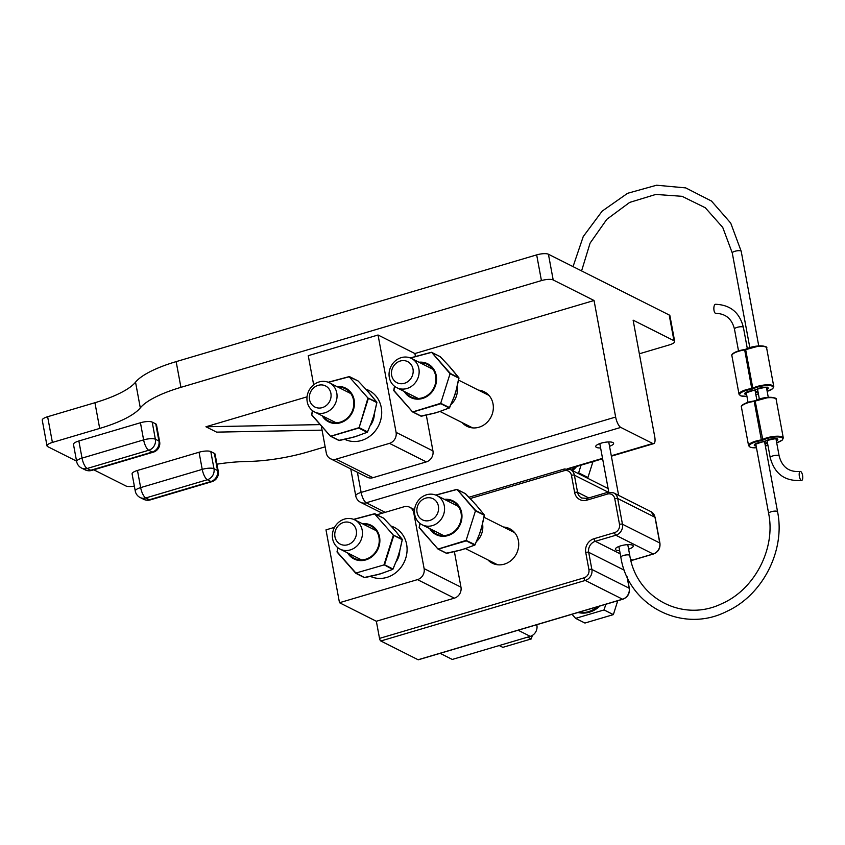 <?xml version="1.0" encoding="UTF-8"?>
<svg xmlns="http://www.w3.org/2000/svg" width="845" height="845" viewBox="0 0 845 845"><rect width="100%" height="100%" fill="white"/><g stroke="black" fill="none" stroke-linecap="round" stroke-linejoin="round"><path stroke-width="1.27" d="M478.513 390.158A19.308 17.365 116.7 0 1 484.259 391.784A19.308 17.365 116.7 0 1 491.093 416.828A19.308 17.365 116.7 0 1 466.905 426.271A19.308 17.365 116.7 0 1 462.183 422.627M365.853 389.196A27.262 24.505 116.7 0 1 368.885 390.453A27.262 24.505 116.7 0 1 378.634 425.584A27.262 24.505 116.7 0 1 344.792 439.347A27.262 24.505 -63.3 0 0 378.634 425.584A27.262 24.505 -63.3 0 0 368.874 390.453A27.262 24.505 -63.3 0 0 365.853 389.196M600.605 447.966A9.084 2.567 -10.5 0 1 595.736 446.614A9.084 2.567 -10.5 0 1 601.112 443.171A9.084 2.567 -10.5 0 1 613.597 443.298A9.084 2.567 -10.5 0 1 609.541 446.308M319.685 424.623L205.948 426.767L307.052 396.833M322.061 430.147L216.605 432.133L205.948 426.767M673.961 340.704A9.084 2.567 -10.5 0 1 674.69 341.486L669.927 315.766A9.084 2.567 169.5 0 0 669.198 314.995L673.961 340.704L633.116 320.16L654.717 436.707A9.084 3.042 -106.5 0 1 653.745 443.636A9.084 3.042 -106.5 0 1 652.752 443.488L611.294 455.772M385.257 512.323L366.265 502.775L620.79 427.412A9.084 3.042 -106.5 0 1 615.646 417.05L361.132 492.413A9.084 3.042 73.5 0 0 366.265 502.775A9.084 8.165 116.7 0 1 360.593 502.321L382.246 513.211M313.664 384.834L308.256 355.671L378.042 335L414.895 353.548L594.046 300.503L615.646 417.05M414.895 353.548L415.402 356.252M426.313 415.17L432.936 450.903A9.084 8.165 116.7 0 1 426.313 461.898L372.951 477.7A9.084 8.165 116.7 0 1 367.279 477.245L330.427 458.708A9.084 8.165 116.7 0 1 326.297 453.026L321.396 426.545M620.79 427.412L652.752 443.488M378.042 335L396.083 432.365A9.084 8.165 116.7 0 1 389.46 443.361L336.099 459.162A9.084 8.165 116.7 0 1 330.427 458.708M76.578 461.159L47.742 446.646A9.084 2.567 -10.5 0 1 47.014 445.875A9.084 2.567 -10.5 0 1 52.401 442.431L99.689 428.426A72.681 20.523 169.5 0 0 140.302 407.882A72.681 20.523 -10.5 0 1 180.925 387.337L541.434 280.593A9.084 2.567 -10.5 0 1 553.19 279.949L594.046 300.503M134.344 486.097A9.084 2.567 -10.5 0 1 125.884 485.959L93.763 469.799M325.156 446.825L308.795 451.674A72.681 20.523 -10.5 0 1 246.867 461.497A72.681 20.523 169.5 0 0 216.943 464.18M674.69 341.486A9.084 2.567 -10.5 0 1 669.303 344.918L639.348 353.791M137.471 470.464L140.65 487.607A9.084 2.567 169.5 0 0 135.263 491.051L132.095 473.908A9.084 2.567 -10.5 0 1 137.471 470.464L199.05 452.233A9.084 2.567 -10.5 0 1 210.806 451.589L214.366 453.374A9.084 2.567 -10.5 0 1 215.084 454.156L218.263 471.288A9.084 2.567 169.5 0 0 217.535 470.517L213.986 468.732A9.084 8.165 116.7 0 1 207.363 479.728A9.084 3.042 -106.5 0 1 202.23 469.376L140.65 487.607A9.084 3.042 73.5 0 0 145.794 497.958A9.084 8.165 116.7 0 1 140.122 497.515L143.671 499.3A9.084 8.165 -63.3 0 0 149.343 499.754L145.794 497.958L207.363 479.728L210.923 481.513A9.084 8.165 -63.3 0 0 217.535 470.517L214.366 453.374M78.86 440.984L82.039 458.117A9.084 2.567 169.5 0 0 76.652 461.56L73.483 444.428A9.084 2.567 -10.5 0 1 78.86 440.984L140.439 422.753A9.084 2.567 -10.5 0 1 152.206 422.109L155.755 423.894A9.084 2.567 -10.5 0 1 156.473 424.665L159.652 441.808A9.084 2.567 169.5 0 0 158.934 441.027L155.374 439.242A9.084 8.165 116.7 0 1 148.752 450.248A9.084 3.042 -106.5 0 1 143.618 439.886L82.039 458.117A9.084 3.042 73.5 0 0 87.183 468.479A9.084 8.165 116.7 0 1 81.511 468.024L85.06 469.809A9.084 8.165 -63.3 0 0 90.732 470.264A9.084 3.042 73.5 0 0 91.725 470.411L153.304 452.17A9.084 3.042 -106.5 0 1 152.311 452.033L90.732 470.264L87.183 468.479L148.752 450.248L152.311 452.033A9.084 8.165 -63.3 0 0 158.934 441.027L155.755 423.894M669.198 314.995L548.426 254.239A9.084 2.567 169.5 0 0 536.67 254.884L176.151 361.628A72.681 20.523 169.5 0 0 135.538 382.172A72.681 20.523 -10.5 0 1 94.925 402.716L47.626 416.722A9.084 2.567 169.5 0 0 42.25 420.166L47.014 445.875M374.398 413.522A19.308 17.365 116.7 0 1 370.374 425.51M619.638 550.644A9.084 2.567 -10.5 0 1 615.371 549.282A9.084 2.567 -10.5 0 1 620.748 545.838A9.084 2.567 -10.5 0 1 633.232 545.965A9.084 2.567 -10.5 0 1 628.606 549.176M503.43 527.026A19.308 17.365 116.7 0 1 509.641 528.685A19.308 17.365 116.7 0 1 516.464 553.739A19.308 17.365 116.7 0 1 492.276 563.182A19.308 17.365 116.7 0 1 487.882 559.886M391.003 526.034A27.262 24.505 116.7 0 1 394.256 527.354A27.262 24.505 116.7 0 1 404.1 562.316A27.262 24.505 116.7 0 1 370.48 576.406A27.262 24.505 -63.3 0 0 404.1 562.316A27.262 24.505 -63.3 0 0 394.256 527.354A27.262 24.505 -63.3 0 0 391.003 526.034M627.022 576.66L629.166 588.215A9.084 8.165 116.7 0 1 622.543 599.211L418.106 659.744A2.271 0.76 73.5 0 0 418.349 659.776A2.271 0.76 73.5 0 0 418.539 659.618M379.521 638.397A2.271 0.76 73.5 0 0 380.81 640.985L585.247 580.452A2.271 0.76 -106.5 0 1 583.958 577.864L379.521 638.397L376.342 621.255L339.489 602.717L325.99 529.868L334.567 527.333M418.106 659.744L380.81 640.985M440.118 653.333L452.276 659.449L530.269 636.359A9.084 8.165 -63.3 0 0 536.892 625.353L536.776 624.719M376.965 514.774L403.984 506.778A9.084 8.165 116.7 0 1 409.656 507.222A9.084 8.165 116.7 0 1 413.786 512.915L424.116 568.622A9.084 8.165 116.7 0 1 417.493 579.617L339.489 602.717M454.388 551.658L460.969 587.159A9.084 8.165 116.7 0 1 454.346 598.154L376.342 621.255M399.759 550.824A19.308 17.365 116.7 0 1 396.03 562.01M353.559 437.171L338.813 440.393M354.287 436.96L354.161 436.865A47.183 13.319 -10.5 0 1 349.798 438.09L353.39 437.214M354.763 436.823L358.375 435.566M358.481 435.513L358.343 435.555A47.183 13.319 -10.5 0 1 354.161 436.865M365.441 388.753L365.399 388.711A47.183 7.003 -135.3 0 1 368.346 391.985L370.142 394.045M368.346 391.985A47.183 7.003 -135.3 0 1 371.103 395.175L371.166 395.249M376.817 402.241L366.698 390.136M373.131 418.169L372.867 418.898M373.11 417.726L374.441 413.152A47.183 20.322 -74.6 0 1 373.11 417.694L371.525 422.225M373.11 417.694A47.183 20.322 -74.6 0 1 371.599 422.151L367.395 432.133M373.374 417.388L373.553 416.754M374.398 413.142L373.976 415.096M374.493 413.163L376.87 402.547A0.57 0.57 0 0 0 376.764 402.093L376.828 402.495M371.103 395.175L376.712 402.051L367.955 398.037L349.196 376.786L358.132 381L365.399 388.711M367.48 432.027L367.575 431.985A0.57 0.57 0 0 1 367.269 432.27L355.661 436.506M328.378 382.331L349.196 376.786L367.955 398.037L359.125 427.644L330.532 436.263L311.636 414.599L312.481 410.617M312.439 410.585L311.636 414.599A0.57 0.57 0 0 0 311.752 415.053L330.374 436.147L311.752 415.053L312.534 410.659M322.156 415.761A18.886 16.984 -63.3 0 0 352.259 412.603A18.886 16.984 -63.3 0 0 336.859 386.545M323.36 416.374A18.178 16.351 -63.3 0 0 351.7 412.318A18.178 16.351 -63.3 0 0 338.063 387.147M336.775 392.999A16.351 14.703 -63.3 0 0 329.349 382.764A16.351 14.703 -63.3 0 0 308.858 390.77A16.351 14.703 -63.3 0 0 314.646 411.99A16.351 14.703 -63.3 0 0 330.817 409.519A16.351 14.703 -63.3 0 0 336.775 392.999M330.891 393.326A11.809 10.615 116.7 0 1 316.674 407.712A11.809 10.615 116.7 0 1 313.094 388.415A11.809 10.615 116.7 0 1 330.891 393.326M379.69 574.082L364.227 577.505M378.972 574.283L379.574 573.987A47.183 13.319 -10.5 0 1 375.212 575.213L364.734 577.663L355.925 573.047L384.538 564.766L355.925 573.047L337.049 551.722L337.894 547.74M380.176 573.935L383.788 572.688M383.883 572.656L383.757 572.678A47.183 13.319 -10.5 0 1 379.574 573.987M390.855 525.875L390.834 525.843A47.183 7.003 -135.3 0 1 393.759 529.107L395.555 531.167M393.759 529.107A47.183 7.003 -135.3 0 1 396.516 532.297L402.241 539.617M396.558 532.329L392.112 527.259M398.544 555.292L398.291 556.01M398.523 554.848L399.854 550.275A47.183 20.322 -74.6 0 1 398.523 554.816L397.055 559.305M398.523 554.816A47.183 20.322 -74.6 0 1 397.013 559.263L396.939 559.337M398.787 554.5L398.967 553.876M399.812 550.253L399.389 552.218M402.231 539.363L402.178 539.216A0.57 0.57 0 0 1 402.283 539.67L399.907 550.285M396.516 532.297L402.125 539.163L393.369 535.16L374.61 513.908L383.545 518.122A0.57 0.57 0 0 0 383.398 518.006L393.897 529.139M337.852 547.708L337.049 551.722A0.57 0.57 0 0 0 337.166 552.176L355.787 573.269L337.166 552.176L337.947 547.782M353.791 519.443L374.61 513.908L393.369 535.16L384.021 564.724L392.566 569.403L383.757 572.678M347.57 552.884A18.886 16.984 -63.3 0 0 377.673 549.725A18.886 16.984 -63.3 0 0 362.273 523.668M348.774 553.486A18.178 16.351 -63.3 0 0 377.113 549.44A18.178 16.351 -63.3 0 0 363.477 524.27M362.188 530.121A16.351 14.703 -63.3 0 0 354.763 519.886A16.351 14.703 -63.3 0 0 334.271 527.893A16.351 14.703 -63.3 0 0 340.06 549.102A16.351 14.703 -63.3 0 0 356.231 546.641A16.351 14.703 -63.3 0 0 362.188 530.121M356.305 530.438A11.809 10.615 116.7 0 1 342.088 544.835A11.809 10.615 116.7 0 1 338.507 525.537A11.809 10.615 116.7 0 1 356.305 530.438M499.226 645.548L502.817 647.354L531.262 638.936L532.371 635.419M527.671 637.13L531.262 638.936M435.661 412.856L420.916 416.078M436.39 412.656L436.263 412.561A47.183 13.319 -10.5 0 1 431.901 413.775L435.492 412.899M436.865 412.508L440.477 411.251A47.183 13.319 -10.5 0 1 436.263 412.561M440.583 411.198L449.498 407.829M447.544 364.438L447.501 364.406A47.183 7.003 -135.3 0 1 450.448 367.681L452.244 369.73M450.448 367.681A47.183 7.003 -135.3 0 1 453.205 370.86L453.269 370.934M458.919 377.926L448.801 365.832M455.233 393.854L454.969 394.583M454.388 396.136L453.702 397.837A47.183 20.322 -74.6 0 0 455.212 393.39L456.543 388.848A47.183 20.322 -74.6 0 1 455.212 393.39L453.744 397.879M449.582 407.723L453.67 397.911M455.476 393.073L455.656 392.45M437.763 412.202L449.371 407.955A0.57 0.57 0 0 0 449.677 407.67L440.71 403.297L450.058 373.722L458.972 378.243A0.57 0.57 0 0 0 458.867 377.789L456.078 390.791M456.596 388.858L458.93 378.19M439.907 356.527L447.501 364.406M410.48 358.016L431.658 352.344L450.058 373.722L440.71 403.297L412.635 411.948L393.738 390.284L394.583 386.313M412.497 411.842L393.854 390.739L394.636 386.345M404.259 391.457A18.886 16.984 -63.3 0 0 434.362 388.288A18.886 16.984 -63.3 0 0 418.962 362.23M405.463 392.059A18.178 16.351 -63.3 0 0 433.802 388.003A18.178 16.351 -63.3 0 0 420.166 362.843M418.877 368.684A16.351 14.703 -63.3 0 0 411.452 358.46A16.351 14.703 -63.3 0 0 390.96 366.455A16.351 14.703 -63.3 0 0 396.749 387.675A16.351 14.703 -63.3 0 0 412.92 385.214A16.351 14.703 -63.3 0 0 418.877 368.684M412.994 369.011A11.809 10.615 116.7 0 1 398.777 383.398A11.809 10.615 116.7 0 1 395.196 364.1A11.809 10.615 116.7 0 1 412.994 369.011M451.156 404.364A18.167 16.34 -63.3 0 0 457.134 386.767M581.054 465.151L578.635 472.82L577.526 473.147M572.509 470.623A25.181 22.635 -63.3 0 0 576.681 466.451M586.842 477.826L587.94 477.499L592.958 461.634M578.635 472.82L587.94 477.499M571.473 470.095A25.181 22.635 -63.3 0 0 574.706 467.031M461.074 549.979L446.329 553.2M461.803 549.778L461.676 549.683A47.183 13.319 -10.5 0 1 457.314 550.898L460.905 550.021M462.278 549.63L465.859 548.363A47.183 13.319 -10.5 0 1 461.676 549.683M465.996 548.32L463.176 549.324M474.214 502.944L472.915 501.518A47.183 7.003 -135.3 0 1 475.862 504.803L477.657 506.852M475.862 504.803A47.183 7.003 -135.3 0 1 478.619 507.982L478.682 508.056M480.647 530.977L480.393 531.706M480.625 530.533L481.956 525.97A47.183 20.322 -74.6 0 1 480.625 530.512L479.083 535.033M480.625 530.512A47.183 20.322 -74.6 0 1 479.115 534.959L474.911 544.951M480.889 530.195L481.069 529.562M484.333 515.049L481.492 527.914M479.115 534.959L475.07 544.687L466.123 540.409L475.471 510.845L484.343 515.313M474.996 544.845L475.091 544.793A0.57 0.57 0 0 1 474.784 545.078L465.933 548.373M465.32 493.649L472.915 501.518M435.893 495.138L457.071 489.456L475.471 510.845L466.123 540.409L438.048 549.07L419.152 527.407L419.997 523.435M437.911 548.965L419.268 527.861L420.049 523.467M429.672 528.579A18.886 16.984 -63.3 0 0 459.775 525.41A18.886 16.984 -63.3 0 0 444.375 499.353M430.876 529.181A18.178 16.351 -63.3 0 0 459.215 525.125A18.178 16.351 -63.3 0 0 445.579 499.965M444.29 505.806A16.351 14.703 -63.3 0 0 436.865 495.571A16.351 14.703 -63.3 0 0 416.374 503.578A16.351 14.703 -63.3 0 0 422.162 524.798A16.351 14.703 -63.3 0 0 438.333 522.337A16.351 14.703 -63.3 0 0 444.29 505.806M438.407 506.134A11.809 10.615 116.7 0 1 424.19 520.52A11.809 10.615 116.7 0 1 420.609 501.222A11.809 10.615 116.7 0 1 438.407 506.134M476.569 541.487A18.167 16.34 -63.3 0 0 482.548 523.889M605.844 604.27L604.048 609.942L575.614 618.36L572.012 614.283M578.001 612.509A25.181 22.635 -63.3 0 0 599.844 606.045M575.614 618.36L584.92 623.04L613.364 614.621L617.748 600.742M604.048 609.942L613.364 614.621M578.614 612.329A25.181 22.635 -63.3 0 0 597.457 606.752M802.75 476.802A4.542 1.669 -99.2 0 1 801.694 480.393A4.542 1.669 -99.2 0 1 799.328 476.179A4.542 1.669 -99.2 0 1 800.247 471.425A4.542 1.669 -99.2 0 1 802.75 476.802M743.399 327.416C739.671 312.544 730.365 304.834 715.483 304.284A4.542 1.785 88.1 0 0 713.856 308.89A4.542 1.785 88.1 0 0 715.799 313.368C725.686 313.622 731.907 318.85 734.463 329.075A4.542 1.278 -10.5 0 1 738.699 326.983A4.542 1.278 -10.5 0 1 743.399 327.416L747.297 348.467M602.538 458.36L567.597 468.7M357.393 472.281L361.132 492.413A9.084 2.567 169.5 0 0 355.745 495.857A9.084 9.084 0 0 0 360.593 502.321M389.46 443.361L426.313 461.898M432.936 450.903L396.083 432.365M372.951 477.7L336.099 459.162M210.806 451.589L213.986 468.732A9.084 2.567 169.5 0 0 202.23 469.376L199.05 452.233M211.905 481.661A9.084 3.042 -106.5 0 1 210.923 481.513L149.343 499.754A9.084 3.042 73.5 0 0 150.336 499.891L211.905 481.661A9.084 9.084 0 0 0 218.263 471.288M152.206 422.109L155.374 439.242A9.084 2.567 169.5 0 0 143.618 439.886L140.439 422.753M52.401 442.431L47.626 416.722M553.19 279.949L548.426 254.239M536.67 254.884L541.434 280.593M176.151 361.628L180.925 387.337M94.925 402.716L99.689 428.426M135.538 382.172L140.302 407.882M620.23 553.845L595.313 541.307L615.836 535.234L653.132 553.993A9.084 8.165 116.7 0 0 659.755 542.986L622.459 524.227L617.695 498.518L654.991 517.277A2.271 0.644 -10.5 0 1 655.171 517.478L650.861 511.595A9.084 8.165 116.7 0 1 654.991 517.277L659.755 542.986A2.271 0.644 -10.5 0 1 659.934 543.187L655.171 517.478M607.566 488.252A9.084 8.165 116.7 0 1 608.136 488.579L570.269 469.493A9.084 8.165 -63.3 0 1 574.389 475.175L608.22 492.191M659.934 543.187C660.431 548.458 658.244 552.07 653.386 554.024L632.852 560.108A2.271 0.76 73.5 0 1 632.609 560.066L653.132 553.993A2.271 0.76 73.5 0 0 653.386 554.024A2.271 0.76 73.5 0 0 653.576 553.845M630.983 560.911L632.852 560.108A2.271 0.76 73.5 0 0 633.042 559.939M630.518 559.02L632.609 560.066A9.084 8.165 -63.3 0 0 630.94 560.753M622.987 599.063A2.271 0.76 73.5 0 1 622.786 599.242A2.271 0.76 73.5 0 1 622.543 599.211L585.247 580.452A9.084 8.165 -63.3 0 0 591.87 569.445L629.166 588.215A2.271 0.644 -10.5 0 1 629.345 588.405L627.265 577.177M614.547 532.635A2.271 0.76 -106.5 0 0 615.836 535.234A9.084 8.165 -63.3 0 0 622.459 524.227A2.271 0.644 169.5 0 0 619.512 524.386A6.813 6.126 116.7 0 1 614.547 532.635L594.024 538.719A11.355 10.214 -63.3 0 0 585.743 552.472L588.923 569.604A6.813 6.126 116.7 0 1 583.958 577.864M607.893 492.381A2.271 0.76 73.5 0 0 607.65 492.339A2.271 0.76 73.5 0 0 607.407 494.071A6.813 6.126 116.7 0 1 614.748 498.677A2.271 0.644 169.5 0 1 617.695 498.518A9.084 8.165 -63.3 0 0 613.565 492.836L650.861 511.595M587.37 498.455A2.271 0.76 73.5 0 0 587.117 498.423L581.698 498.001A9.084 8.165 116.7 0 1 577.568 492.318L574.389 475.175A2.271 0.644 169.5 0 0 571.452 475.334L574.632 492.477A11.355 10.214 -63.3 0 0 586.874 500.155L607.407 494.071M588.743 497.937L577.568 492.318A2.271 0.644 169.5 0 0 574.632 492.477M585.743 552.472A2.271 0.644 169.5 0 1 588.69 552.303L591.87 569.445A2.271 0.644 169.5 0 0 588.923 569.604M624.392 570.269L588.69 552.303A9.084 8.165 116.7 0 1 595.313 541.307A2.271 0.76 -106.5 0 1 594.024 538.719M614.748 498.677L619.512 524.386M613.565 492.836L607.65 492.339L587.117 498.423A2.271 0.76 73.5 0 0 586.874 500.155M564.597 469.038A2.271 0.76 73.5 0 0 564.344 469.007A2.271 0.76 73.5 0 0 564.101 470.739A6.813 6.126 116.7 0 1 571.452 475.334M470.169 498.55L564.101 470.739M536.892 625.353L536.047 624.93M518.122 630.243L530.269 636.359M417.493 579.617L454.346 598.154M460.969 587.159L424.116 568.622M413.786 512.915L414.546 513.295M357.805 380.841L358.122 381A0.57 0.57 0 0 0 357.984 380.884L349.555 376.648A0.57 0.57 0 0 0 349.186 376.606L328.209 382.257M349.798 438.09L339.31 440.52L330.881 436.284L358.734 428.045L367.152 432.281L358.343 435.555M371.599 422.151L367.554 431.879L359.125 427.644L368.388 398.344L376.807 402.579L374.441 413.152M397.699 557.563L392.988 569.097A0.57 0.57 0 0 1 392.682 569.393L381.074 573.628M383.218 517.964L374.969 513.771A0.57 0.57 0 0 0 374.599 513.718L353.58 519.358M374.62 513.739L353.622 519.379M397.013 559.263L392.967 569.002L384.538 564.766L393.802 535.466L402.22 539.701L399.854 550.275M453.702 397.837L449.255 407.966L440.837 403.73L412.983 411.98L421.412 416.215L431.901 413.775M431.309 352.312L410.311 357.953M453.205 370.86L458.814 377.736L450.385 373.501L431.795 352.45L440.224 356.685A0.57 0.57 0 0 0 440.087 356.579L431.658 352.344A0.57 0.57 0 0 0 431.288 352.291L410.269 357.931M457.314 550.898L446.825 553.338L438.397 549.102L466.25 540.853L474.668 545.088L465.859 548.363M456.722 489.435L435.724 495.064L456.701 489.413A0.57 0.57 0 0 1 457.071 489.456L465.5 493.691A0.57 0.57 0 0 1 465.648 493.807L472.936 501.539M475.999 504.824L484.227 514.858L475.798 510.623L457.208 489.572L465.637 493.807M801.694 480.393C785.111 481.629 774.611 474.034 770.207 457.62A4.542 1.278 -10.5 0 1 774.442 455.529A4.542 1.278 -10.5 0 1 779.143 455.962C782.132 467.222 789.167 472.376 800.247 471.425M749.811 347.559L732.277 252.993A4.542 1.278 -10.5 0 1 736.513 250.902A4.542 1.278 -10.5 0 1 741.213 251.335L758.747 345.901M627.761 544.634L629.789 555.535A4.542 1.278 169.5 0 0 625.078 555.102A4.542 1.278 169.5 0 0 620.853 557.193L618.867 546.483M629.789 555.535C636.507 598.471 683.003 622.744 721.884 603.636C754.617 589.504 775.9 548.458 768.633 513.433A4.542 1.278 -10.5 0 1 772.869 511.341A4.542 1.278 -10.5 0 1 777.569 511.774C785.48 550.422 762.739 595.081 726.837 611.347C682.94 634.056 628.247 606.108 620.853 557.193M757.88 391.119A4.869 1.373 169.5 0 0 755.588 392.091L756.18 392.629A4.299 1.215 -10.5 0 1 758.007 391.826M766.848 389.64A6.242 1.764 169.5 0 0 765.707 387.221A6.242 1.764 169.5 0 0 756.845 389.281L757.057 389.218C765.126 387.19 768.654 386.683 767.64 387.728L767.64 387.707A5.683 1.605 -10.5 0 1 766.7 388.858M752.156 390.654L752.24 390.643A6.242 1.764 169.5 0 0 745.448 392.693A6.242 1.764 169.5 0 0 746.621 394.647M755.557 392.988A6.242 1.764 169.5 0 0 756.18 392.629M755.219 390.052L755.588 392.091A5.683 1.605 -10.5 0 1 755.409 392.207M746.473 393.865A5.683 1.605 -10.5 0 1 745.184 393.136L757.057 389.218M756.845 389.281A4.299 1.215 -10.5 0 1 752.24 390.643M753.349 388.774L751.828 388.499A11.925 3.369 169.5 0 0 739.037 394.266L740.864 395.893L746.938 396.368A11.355 3.211 -10.5 0 1 739.966 393.749A11.355 3.211 -10.5 0 1 751.87 389.207L753.349 388.774A11.355 3.211 -10.5 0 1 770.809 385.753A11.355 3.211 -10.5 0 1 767.165 391.341M758.377 393.759A11.355 3.211 -10.5 0 1 755.863 394.689M745.723 349.27L744.572 349.566A11.355 3.211 169.5 0 0 732.488 354.33M765.581 346.946A11.355 3.211 169.5 0 0 756.993 346.08A11.355 3.211 169.5 0 0 745.998 349.143L744.529 349.576C732.678 351.731 731.083 355.016 731.897 355.703A11.925 3.369 -10.5 0 1 744.677 349.936L751.87 389.207M767.165 391.372L772.679 388.732L773.777 386.577A11.925 3.369 169.5 0 0 765.591 384.887A11.925 3.369 169.5 0 0 752.81 388.214L745.66 349.65L759.581 345.858C765.274 346.196 767.619 346.915 766.637 348.013A11.925 3.369 -10.5 0 0 758.44 346.323A11.925 3.369 -10.5 0 0 745.66 349.65L744.551 349.545M767.408 442.537A4.869 1.373 169.5 0 0 765.126 443.509L765.707 444.047A4.299 1.215 -10.5 0 1 767.545 443.245M776.375 441.058A6.242 1.764 169.5 0 0 775.235 438.639A6.242 1.764 169.5 0 0 766.373 440.699L766.721 440.488M761.683 442.072L766.595 440.636C774.654 438.608 778.182 438.111 777.168 439.146A5.683 1.605 -10.5 0 1 776.238 440.277M756 445.283A5.683 1.605 -10.5 0 1 754.712 444.554L761.767 442.062A6.242 1.764 169.5 0 0 754.976 444.121A6.242 1.764 169.5 0 0 756.148 446.065M765.084 444.407A6.242 1.764 169.5 0 0 765.707 444.047M764.746 441.47L765.126 443.509A5.683 1.605 -10.5 0 1 764.936 443.625M766.373 440.699A4.299 1.215 -10.5 0 1 761.767 442.062M761.408 440.636L762.877 440.192A11.355 3.211 -10.5 0 1 780.336 437.171A11.355 3.211 -10.5 0 1 776.692 442.759L782.206 440.15L783.304 437.995A11.925 3.369 169.5 0 0 775.118 436.305A11.925 3.369 169.5 0 0 762.338 439.632L761.408 440.636A11.355 3.211 -10.5 0 0 749.494 445.178A11.355 3.211 -10.5 0 0 756.465 447.765M767.904 445.178A11.355 3.211 -10.5 0 1 765.401 446.107M762.877 440.192L755.187 401.069L754.205 401.364L761.356 439.928A11.925 3.369 169.5 0 0 748.575 445.685L741.424 407.121A11.925 3.369 -10.5 0 1 754.205 401.364L754.057 400.995A11.355 3.211 169.5 0 0 742.016 405.748M755.25 400.688L754.099 400.984M775.108 398.365A11.355 3.211 169.5 0 0 766.521 397.499A11.355 3.211 169.5 0 0 755.525 400.562L754.078 400.963C742.206 403.16 740.611 406.434 741.424 407.121M755.187 401.069L769.108 397.277C774.802 397.615 777.146 398.333 776.164 399.431A11.925 3.369 -10.5 0 0 767.968 397.741A11.925 3.369 -10.5 0 0 755.187 401.069M653.745 443.636L611.368 456.184M602.612 458.772L568.537 468.869M350.759 468.933L355.745 495.857M135.263 491.051A9.084 9.084 0 0 0 140.122 497.515M143.671 499.3A9.084 9.084 0 0 0 150.336 499.891M76.652 461.56A9.084 9.084 0 0 0 81.511 468.024M85.06 469.809A9.084 9.084 0 0 0 91.725 470.411M153.304 452.17A9.084 9.084 0 0 0 159.652 441.808M418.349 659.776L622.786 599.242C627.655 597.299 629.831 593.676 629.345 588.405M468.943 497.251L564.344 469.007L570.269 469.493M414.557 509.693L409.656 507.222M353.474 437.192L352.682 437.383M354.953 436.759L356.03 436.379M368.483 392.017L358.132 381M373.099 418.243L372.339 420.303M372.286 420.451L371.631 422.204M373.955 415.212L373.405 417.303M330.374 436.147A0.57 0.57 0 0 0 330.532 436.263L338.951 440.498A0.57 0.57 0 0 0 339.32 440.541M349.186 376.606L328.166 382.246M350.823 393.569L329.349 382.764M336.12 422.785L314.646 411.99M378.887 574.304L378.095 574.505M378.803 574.325L375.254 575.223M380.366 573.882L381.444 573.501M398.513 555.366L397.752 557.415M399.368 552.334L398.819 554.426M355.787 573.269A0.57 0.57 0 0 0 355.946 573.375L364.364 577.621A0.57 0.57 0 0 0 364.734 577.663M383.545 518.122L390.834 525.843M376.236 530.692L354.763 519.886M361.533 559.908L340.06 549.102M435.576 412.878L434.784 413.068M437.055 412.445L438.132 412.064M450.586 367.702L440.234 356.685M455.201 393.939L454.441 395.988M456.057 390.897L455.508 392.988M394.541 386.271L393.738 390.284A0.57 0.57 0 0 0 393.854 390.739L412.476 411.832A0.57 0.57 0 0 0 412.635 411.948L421.053 416.184A0.57 0.57 0 0 0 421.423 416.236M432.925 369.265L411.452 358.46M418.222 398.481L396.749 387.675M488.991 395.428L458.613 380.144M472.661 427.897L439.949 411.441M460.99 550L460.198 550.19M462.468 549.567L463.546 549.187M480.615 531.051L479.854 533.111M479.802 533.258L479.147 535.012M481.47 528.019L480.921 530.111M482.009 525.981L484.386 515.355A0.57 0.57 0 0 0 484.28 514.901L478.661 508.014M419.954 523.393L419.152 527.407A0.57 0.57 0 0 0 419.268 527.861L437.89 548.954A0.57 0.57 0 0 0 438.048 549.07L446.466 553.306A0.57 0.57 0 0 0 446.836 553.359M458.339 506.377L436.865 495.571M443.636 535.603L422.162 524.798M514.658 532.677L484.027 517.267M497.547 564.756L465.363 548.563M757.479 388.964L759.338 398.977M767.017 440.382L770.207 457.62M766.415 387.316L768.274 397.319M775.953 438.735L779.143 455.962M732.277 252.993L722.739 227.421L705.29 207.764L682.073 196.315L655.826 194.434L629.683 202.399L606.826 219.309L590.095 243.117L581.582 270.918M741.213 251.335L730.724 223.091L711.469 201.047L685.717 187.896L656.597 185.224L627.592 193.294L602.158 211.123L583.24 236.568L573.047 266.629M618.635 495.381L608.727 441.946M608.78 492.086L599.802 443.593M734.463 329.075L738.509 350.897M746.188 392.312L748.036 402.326M755.715 443.731L768.633 513.433M755.018 390.115L756.835 399.886M764.545 441.534L777.569 511.774M758.377 393.802L755.874 394.71M739.037 394.266L731.897 355.703M773.777 386.577L766.637 348.013M767.904 445.22L765.401 446.139M756.465 447.787L750.392 447.311L748.575 445.685M783.304 437.995L776.164 399.431"/></g></svg>
